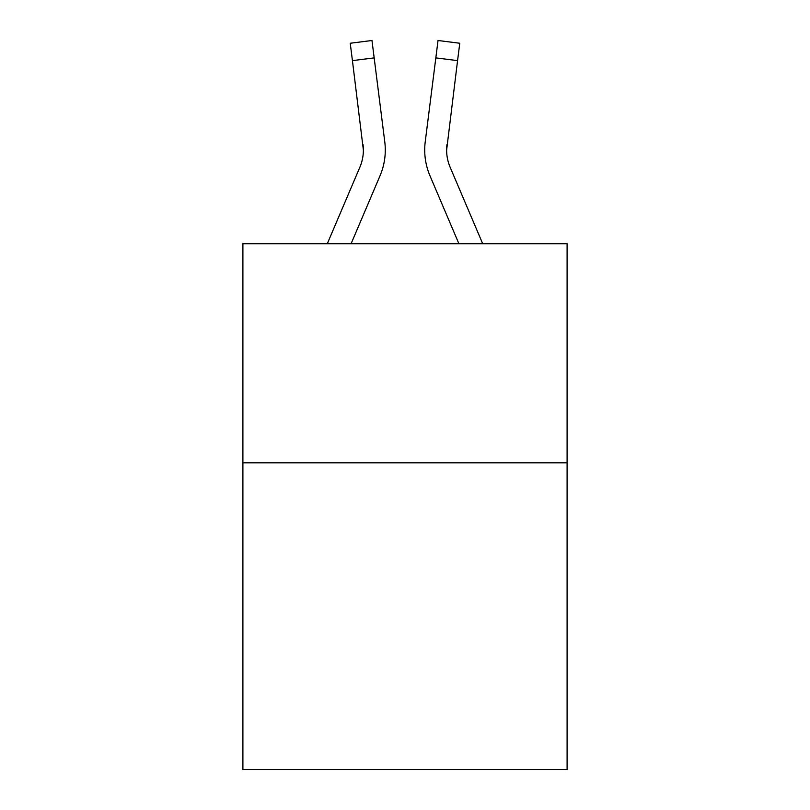 <?xml version="1.0" encoding="UTF-8"?>
<svg xmlns="http://www.w3.org/2000/svg" width="810" height="810" viewBox="0 0 810 810"><rect width="100%" height="100%" fill="white"/><g stroke="black" fill="none" stroke-linecap="round" stroke-linejoin="round"><path stroke-width="1.21" d="M567.101 462.834L567.101 769.5L242.899 769.5L242.899 243.78L567.101 243.78L567.101 462.834L242.899 462.834M380.032 175.77L351.074 243.78L380.032 175.77A65.711 65.711 -17.1 0 0 384.77 141.79L374.169 57.885L352.431 60.629L350.234 43.244L371.972 40.5L374.169 57.885M327.27 243.78L359.883 167.184A43.811 43.811 -27.4 0 0 363.376 150.103L352.431 60.629M385.206 153.211L385.287 150.538M384.436 139.158L384.77 141.79L384.436 139.158M482.73 243.78L450.117 167.184A43.811 43.811 27.4 0 1 446.624 150.093L457.569 60.629L435.831 57.885L438.028 40.5L459.766 43.244L438.028 40.5L459.766 43.244L438.028 40.5L459.766 43.244L438.028 40.5L459.766 43.244L438.028 40.5L459.766 43.244L438.028 40.5L459.766 43.244L457.569 60.629M429.968 175.77L458.926 243.78L429.968 175.77A65.711 65.711 17.1 0 1 425.23 141.79L435.831 57.885M359.883 167.184A43.811 43.811 -17.1 0 0 363.376 150.113A43.811 43.811 -17.1 0 1 359.883 167.184A43.811 43.811 -17.1 0 0 363.376 150.113A43.811 43.811 -17.1 0 1 359.883 167.184A43.811 43.811 -17.1 0 0 363.376 150.113A43.811 43.811 -17.1 0 1 359.883 167.184A43.811 43.811 -17.1 0 0 363.376 150.113A43.811 43.811 -17.1 0 1 359.883 167.184A43.811 43.811 -17.1 0 0 363.376 150.113A43.811 43.811 -17.1 0 1 359.883 167.184A43.811 43.811 -17.1 0 0 363.376 150.113A43.811 43.811 -17.1 0 1 359.883 167.184A43.811 43.811 -17.1 0 0 363.376 150.113A43.811 43.811 -17.1 0 1 359.883 167.184A43.811 43.811 -17.1 0 0 363.376 150.113A43.811 43.811 -17.1 0 1 359.883 167.184A43.811 43.811 -17.1 0 0 363.376 150.113A43.811 43.811 -17.1 0 1 359.883 167.184A43.811 43.811 -17.1 0 0 363.376 150.113A43.811 43.811 -17.1 0 1 359.883 167.184A43.811 43.811 -17.1 0 0 363.376 150.113A43.811 43.811 -17.1 0 1 359.883 167.184A43.811 43.811 -17.1 0 0 363.376 150.113A43.811 43.811 -17.1 0 1 359.883 167.184A43.811 43.811 -17.1 0 0 363.376 150.113A43.811 43.811 -17.1 0 1 359.883 167.184A43.811 43.811 -17.1 0 0 363.376 150.113A43.811 43.811 -17.1 0 1 359.883 167.184A43.811 43.811 -17.1 0 0 363.376 150.113A43.811 43.811 -17.1 0 1 359.883 167.184A43.811 43.811 -17.1 0 0 363.376 150.113A43.811 43.811 -17.1 0 1 359.883 167.184A43.811 43.811 -17.1 0 0 363.376 150.113A43.811 43.811 -17.1 0 1 359.883 167.184A43.811 43.811 -17.1 0 0 363.376 150.113A43.811 43.811 -17.1 0 1 359.883 167.184A43.811 43.811 -17.1 0 0 363.376 150.113A43.811 43.811 -17.1 0 1 359.883 167.184A43.811 43.811 -17.1 0 0 363.376 150.113A43.811 43.811 -17.1 0 1 359.883 167.184A43.811 43.811 -17.1 0 0 363.376 150.113A43.811 43.811 -17.1 0 1 359.883 167.184A43.811 43.811 -17.1 0 0 363.376 150.113A43.811 43.811 -17.1 0 1 359.883 167.184A43.811 43.811 -17.1 0 0 363.032 144.534L363.376 150.103M450.117 167.184A43.811 43.811 17.1 0 1 446.624 150.103A43.811 43.811 17.1 0 0 450.117 167.184A43.811 43.811 17.1 0 1 446.624 150.103A43.811 43.811 17.1 0 0 450.117 167.184A43.811 43.811 17.1 0 1 446.624 150.103A43.811 43.811 17.1 0 0 450.117 167.184A43.811 43.811 17.1 0 1 446.624 150.103A43.811 43.811 17.1 0 0 450.117 167.184A43.811 43.811 17.1 0 1 446.624 150.103A43.811 43.811 17.1 0 0 450.117 167.184A43.811 43.811 17.1 0 1 446.624 150.103A43.811 43.811 17.1 0 0 450.117 167.184A43.811 43.811 17.1 0 1 446.624 150.103A43.811 43.811 17.1 0 0 450.117 167.184A43.811 43.811 17.1 0 1 446.624 150.103A43.811 43.811 17.1 0 0 450.117 167.184A43.811 43.811 17.1 0 1 446.624 150.103A43.811 43.811 17.1 0 0 450.117 167.184A43.811 43.811 17.1 0 1 446.624 150.103A43.811 43.811 17.1 0 0 450.117 167.184A43.811 43.811 17.1 0 1 446.624 150.103A43.811 43.811 17.1 0 0 450.117 167.184A43.811 43.811 17.1 0 1 446.624 150.103A43.811 43.811 17.1 0 0 450.117 167.184A43.811 43.811 17.1 0 1 446.624 150.103A43.811 43.811 17.1 0 0 450.117 167.184A43.811 43.811 17.1 0 1 446.624 150.103A43.811 43.811 17.1 0 0 450.117 167.184A43.811 43.811 17.1 0 1 446.624 150.103A43.811 43.811 17.1 0 0 450.117 167.184A43.811 43.811 17.1 0 1 446.624 150.103A43.811 43.811 17.1 0 0 450.117 167.184A43.811 43.811 17.1 0 1 446.624 150.103A43.811 43.811 17.1 0 0 450.117 167.184A43.811 43.811 17.1 0 1 446.624 150.103A43.811 43.811 17.1 0 0 450.117 167.184A43.811 43.811 17.1 0 1 446.624 150.103A43.811 43.811 17.1 0 0 450.117 167.184A43.811 43.811 17.1 0 1 446.624 150.103A43.811 43.811 17.1 0 0 450.117 167.184A43.811 43.811 17.1 0 1 446.624 150.103A43.811 43.811 17.1 0 0 450.117 167.184A43.811 43.811 17.1 0 1 446.624 150.103L446.968 144.534A43.811 43.811 17.1 0 0 450.117 167.184A43.811 43.811 17.1 0 1 446.624 150.103L446.968 144.534M385.287 149.992L385.206 153.232L385.287 149.992M424.794 153.232L424.713 149.992M459.766 43.244L438.028 40.5M350.234 43.244L371.972 40.5"/></g></svg>

